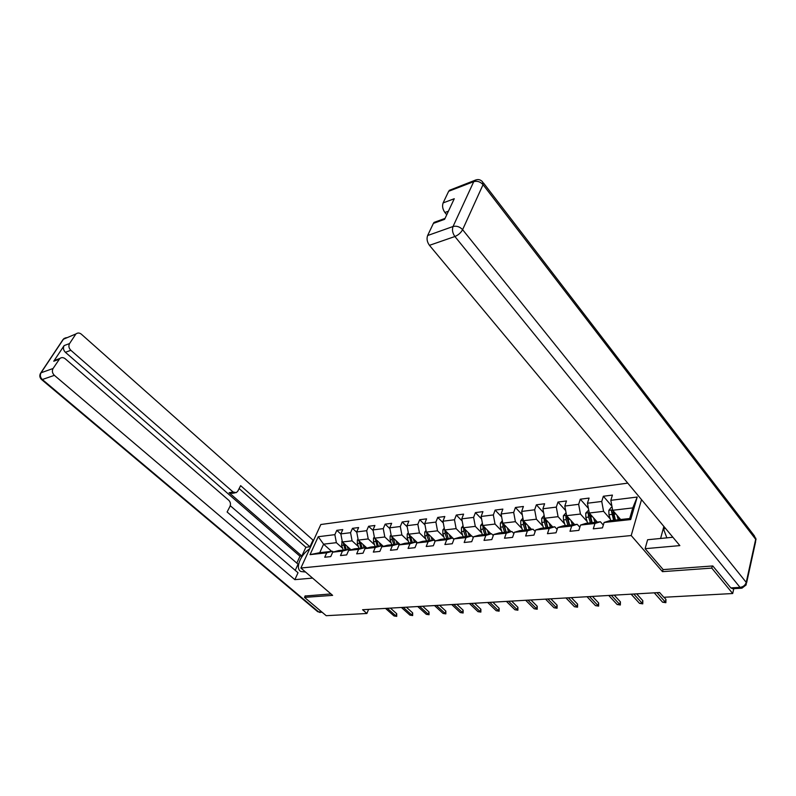 <?xml version="1.0" encoding="UTF-8"?>
<svg xmlns="http://www.w3.org/2000/svg" width="796" height="796" viewBox="0 0 796 796"><rect width="100%" height="100%" fill="white"/><g stroke="black" fill="none" stroke-linecap="round" stroke-linejoin="round"><path stroke-width="1.19" d="M627.745 483.132L320.838 524.504L300.888 568.026L631.208 535.539L641.516 499.639M331.653 551.369L323.594 544.165L319.743 552.683L332.539 551.27L326.718 552.822L324.738 557.23L330.748 556.603L332.718 552.165L342.459 551.101L340.489 555.568L346.658 554.912L348.628 550.424L358.638 549.33L356.678 553.857L363.026 553.19L364.976 548.633L375.264 547.509L373.324 552.096L379.851 551.409L381.791 546.792L392.378 545.638L390.448 550.285L397.164 549.578L399.095 544.902L409.99 543.708L408.069 548.424L414.985 547.688L416.895 542.952L428.109 541.728L426.218 546.504L433.342 545.748L435.223 540.942L446.785 539.678L444.904 544.524L452.247 543.748L454.108 538.882L466.018 537.579L464.168 542.494L471.73 541.688L473.57 536.753L485.849 535.409L484.018 540.394L491.819 539.569L493.639 534.554L506.296 533.171L504.505 538.225L512.554 537.38L514.335 532.295L527.4 530.862L525.639 535.997L533.947 535.111L535.698 529.957L549.19 528.474L547.449 533.688L556.036 532.783L557.757 527.539L571.687 526.017L569.996 531.3L578.861 530.365L580.543 525.052L594.94 523.47L593.289 528.842L602.453 527.867L604.094 522.475L630.681 519.559L637.208 497.042L632.78 507.908L612.671 510.266L620.661 519.519M326.718 552.822L310.042 554.643L318.231 536.723L334.867 534.653L336.798 530.335L340.877 534.056M637.208 497.042L610.831 500.326L612.423 495.092L603.358 496.246L601.746 501.46L587.448 503.231L589.08 498.077L580.304 499.201L578.652 504.326L564.812 506.047L566.483 500.963L557.986 502.047L556.305 507.112L542.902 508.773L544.603 503.759L536.375 504.813L534.653 509.798L521.669 511.42L523.41 506.475L515.43 507.49L513.679 512.415L501.092 513.977L502.853 509.102L495.122 510.097L493.341 514.942L481.132 516.455L482.923 511.649L475.421 512.614L473.62 517.39L461.77 518.863L463.58 514.126L456.297 515.052L454.476 519.778L442.974 521.201L444.815 516.524L437.74 517.43L435.89 522.086L424.726 523.47L426.576 518.853L419.701 519.738L417.84 524.325L406.995 525.678L408.865 521.121L402.189 521.977L400.308 526.514L389.761 527.818L391.652 523.32L385.155 524.156L383.264 528.634L373.006 529.907L374.906 525.469L368.588 526.275L366.687 530.693L356.707 531.937L358.628 527.549L352.479 528.335L350.558 532.693L340.847 533.907L342.777 529.579L336.798 530.335M663.068 569.458L662.481 571.647L711.783 568.105L732.698 593.527L663.794 597.279L659.595 592.523L362.588 609.726L366.896 613.477L368.588 609.378M332.718 552.165L338.539 550.603L348.27 549.538L349.106 550.295M350.986 549.787L342.36 541.967L352.081 540.832L358.399 546.603M347.136 546.295L348.26 549.538L342.459 551.101M340.847 533.907L342.36 541.967M350.558 532.693L352.081 540.832M348.628 550.424L354.439 548.852L364.439 547.757L365.304 548.543M366.936 548.096L358.24 540.106L368.22 538.932L374.578 544.822M364.439 547.757L358.638 549.33M356.707 531.937L358.24 540.106M366.687 530.693L368.22 538.932M364.976 548.633L370.777 547.051L381.065 545.917L381.951 546.752M383.334 546.364L374.558 538.195L384.816 536.992L391.204 542.991M381.065 545.917L375.264 547.509M373.006 529.907L374.558 538.195M383.264 528.634L384.816 536.992M381.791 546.792L387.582 545.2L398.159 544.036L399.085 544.912L404.865 543.3L415.751 542.096L416.825 543.121M400.189 544.593L391.334 536.225L401.89 534.982L408.308 541.101M398.159 544.036L392.378 545.638M389.761 527.818L391.334 536.225M400.308 526.514L401.89 534.982M417.532 542.773L408.587 534.206L419.452 532.932L425.9 539.171M415.751 542.096L409.99 543.708M406.995 525.678L408.587 534.206M417.84 524.325L419.452 532.932M416.895 542.952L422.656 541.34L433.86 540.106L435.094 541.3M435.362 540.912L426.338 532.116L437.521 530.813L443.999 537.181M433.86 540.106L428.109 541.728M424.726 523.47L426.338 532.116M435.89 522.086L437.521 530.813M435.223 540.942L440.974 539.32L452.506 538.046L453.899 539.429M453.979 539.24L444.606 529.977L456.128 528.624L462.635 535.131M452.506 538.046L446.785 539.678M442.974 521.201L444.606 529.977M454.476 519.778L456.128 528.624M454.108 538.882L459.829 537.24L471.72 535.927L473.292 537.509M471.56 535.947L463.431 527.768L475.292 526.375L481.829 533.031M471.72 535.927L466.018 537.579M461.77 518.863L463.431 527.768M473.62 517.39L475.292 526.375M473.57 536.753L479.262 535.101L491.52 533.748L493.281 535.549M490.943 533.817L482.814 525.499L495.042 524.067L501.609 530.862M491.52 533.748L485.849 535.409M481.132 516.455L482.814 525.499M493.341 514.942L495.042 524.067M493.639 534.554L499.301 532.892L511.937 531.499L513.898 533.549M510.913 531.609L502.793 523.151L515.4 521.678L521.997 528.634M511.937 531.499L506.296 533.171M501.092 513.977L502.793 523.151M513.679 512.415L515.4 521.678M514.335 532.295L519.957 530.614L533.002 529.181L535.171 531.489M531.499 529.34L523.4 520.733L536.404 519.211L543.021 526.335M533.002 529.181L527.4 530.862M521.669 511.42L523.4 520.733M534.653 509.798L536.404 519.211M535.698 529.957L541.28 528.265L554.742 526.783L557.14 529.4M552.742 527.002L544.663 518.246L544.086 519.151L544.394 522.136L546.165 527.728M564.722 523.967L558.076 516.674L544.663 518.246L542.902 508.773M554.742 526.783L549.19 528.474M556.305 507.112L558.076 516.674M557.757 527.539L563.289 525.838L577.19 524.305L579.846 527.25M574.652 524.584L566.603 515.669L580.453 514.047L587.13 521.529M577.19 524.305L571.687 526.017M564.812 506.047L566.603 515.669M578.652 504.326L580.453 514.047M580.543 525.052L586.015 523.34L600.383 521.748L603.308 525.071M597.279 522.096L589.259 513.012L603.577 511.33L610.263 519.012M600.383 521.748L594.94 523.47M587.448 503.231L589.259 513.012M601.746 501.46L603.577 511.33M604.094 522.475L609.507 520.743L629.696 518.524L630.681 519.559M610.831 500.326L612.671 510.266M711.783 568.105L712.291 565.996M732.698 593.527L733.793 588.662M305.206 595.816L304.5 597.388L326.221 615.696L366.896 613.477M304.5 597.388L332.629 595.368L300.888 568.026M662.481 571.647L631.208 535.539M629.696 518.524L632.78 507.908M332.539 551.27L333.345 551.996M342.658 548.345L336.37 542.673L323.594 544.165L318.231 536.723M319.743 552.683L310.042 554.643M334.867 534.653L336.37 542.673M603.358 496.246L611.915 506.186M580.304 499.201L588.403 508.385M557.986 502.047L565.648 510.564M536.375 504.813L543.628 512.714M515.43 507.49L522.305 514.833M495.122 510.097L501.639 516.912M475.421 512.614L481.6 518.962M456.297 515.052L462.168 520.982M437.74 517.43L443.302 522.962M419.701 519.738L424.994 524.902M402.189 521.977L407.204 526.813M385.155 524.156L389.921 528.673M368.588 526.275L373.115 530.504M352.479 528.335L356.777 532.305M656.969 592.672L665.267 602.045L665.944 599.438L665.874 602.691L665.267 602.045L662.561 602.184L654.252 592.831M665.944 599.438L664.023 597.269M665.874 602.691L662.561 602.184M612.114 507.271L611.199 507.38L608.831 510.415L608.95 514.753L610.751 520.614M616.92 515.191L618.333 519.778M619.029 517.629L619.636 519.629M612.651 510.196L611.477 511.281L613.626 520.295M614.94 520.146L612.761 512.763L611.477 511.281M615.437 520.096L613.298 511.072M666.889 537.927L663.725 529.549L665.098 527.927M741.285 588.234L732.708 588.722L730.808 587.906L712.798 565.956L663.187 569.598L645.118 548.683L647.606 539.748L672.879 537.25M645.118 548.683L679.854 545.608L429.452 245.327C427.094 242.034 426.487 238.77 427.621 235.536L433.392 223.397L434.049 222.412L436.487 221.517M663.864 526.435L660.59 538.514M448.407 211.209L444.904 212.502C442.626 209.219 442.029 206.025 443.123 202.91L448.655 191.279L451.471 189.528M433.392 223.397L444.606 219.328L454.267 198.721L443.123 202.91M444.904 212.502L446.735 214.771M305.535 572.025L300.948 571.528C294.898 568.732 300.46 554.593 309.724 548.762M313.733 540.016L313.007 540.106L309.933 546.792L240.631 485.65L237.845 491.092L236.283 492.634L233.109 492.018L70.844 350.29L65.391 352.3C63.342 350.17 62.924 347.942 64.128 345.593L53.76 361.225L56.834 359.583M296.818 563.11L299.993 556.235L301.833 556.036L305.873 547.26L309.933 546.792M295.236 570.344L298.072 564.195L230.263 505.709M313.007 540.106L81.401 334.23C79.52 332.748 77.759 332.629 76.117 333.862L63.421 339.215L41.054 372.767L53.073 368.498L59.869 358.479C61.561 357.235 63.352 357.344 65.252 358.797L228.82 500.336C230.512 502.107 230.89 504.137 229.964 506.435L227.109 511.997L298.032 572.742L294.848 579.657L54.377 375.344L42.337 379.513L318.659 611.915L321.524 611.746M312.579 578.095L294.848 579.657M75.501 334.569L69.57 343.544C68.356 345.902 68.784 348.15 70.844 350.29M53.073 368.498C51.83 370.916 52.267 373.205 54.377 375.344M305.127 596.005L330.967 593.935M301.833 556.036L229.109 492.724L233.109 492.018M299.993 556.235L65.391 352.3M305.873 547.26L239.128 488.575M235.019 492.853L232.283 493.331L229.109 492.724M633.765 594.015L642.123 603.229L642.82 600.672L642.76 603.865L642.123 603.229L639.496 603.368L631.138 594.174M642.82 600.672L636.661 593.856M642.76 603.865L639.496 603.368M611.288 595.318L619.686 604.383L620.402 601.856L620.353 605L619.686 604.383L617.149 604.512L608.741 595.468M620.402 601.856L614.213 595.149M620.353 605L617.149 604.512M588.712 510.067L585.737 513.131L585.836 517.39L587.637 523.161M593.587 517.907L594.96 522.355M595.697 520.295L596.284 522.206M589.239 512.932L588.284 513.987L588.612 517.082L590.413 522.853M591.736 522.703L589.567 515.44L588.284 513.987M592.164 522.654L590.035 513.888M566.065 512.773L563.379 515.758L563.459 519.957L565.25 525.629M570.991 520.534L572.344 524.843M573.11 522.872L573.677 524.693M566.593 515.629L565.827 516.614L566.145 519.649L567.936 525.33M569.269 525.181L567.12 518.037L565.827 516.614M569.638 525.141L567.508 516.684M589.498 596.582L597.935 605.497L598.662 603.01L598.622 606.104L595.468 605.627L587.03 596.721M598.662 603.01L592.443 596.413M598.622 606.104L595.468 605.627M568.364 597.806L576.821 606.582L577.578 604.124L577.538 607.179L574.433 606.701L565.966 597.945M577.578 604.124L571.329 597.637M577.538 607.179L574.433 606.701M547.847 599L556.334 607.637L557.101 605.209L557.071 608.224L554.016 607.756L545.519 599.129M557.101 605.209L550.842 598.821M557.071 608.224L554.016 607.756M544.126 515.39L541.718 518.305L541.787 522.435L543.559 528.017M549.111 523.062L550.434 527.26M551.23 525.37L551.787 527.111M547.519 527.579L545.369 520.544L544.086 519.151M547.817 527.549L545.698 519.37M522.902 518.037L520.723 520.773L520.783 524.843L522.544 530.335M527.907 525.519L529.211 529.599M530.037 527.778L530.564 529.449M523.47 520.813L523.3 524.554L525.071 530.056M526.425 529.907L524.295 522.982L523.002 521.609M526.663 529.877L524.564 521.967M502.336 520.693L500.376 523.161L500.415 527.171L502.167 532.574M507.341 527.897L508.624 531.867M509.48 530.116L509.997 531.718M502.933 523.29L502.863 526.892L504.614 532.305M505.977 532.156L503.868 525.34L502.565 523.987M506.166 532.136L504.077 524.484M527.937 600.154L536.444 608.651L537.22 606.263L537.2 609.229L534.186 608.771L525.678 600.284M537.22 606.263L530.942 599.975M537.2 609.229L534.186 608.771M482.396 523.27L480.625 525.479L480.655 529.43L482.396 534.753M487.401 530.196L488.664 534.066M489.54 532.385L490.038 533.917M483.013 525.698L483.033 529.161L484.774 534.494M486.147 534.345L484.048 527.629L482.744 526.305M486.276 534.325L484.207 526.922M508.594 601.269L517.111 609.646L517.907 607.288L517.888 610.214L514.922 609.756L506.395 601.398M517.907 607.288L511.619 601.099M517.888 610.214L514.922 609.756M463.053 525.758L461.461 527.728L461.481 531.628L463.212 536.872M468.058 532.424L469.302 536.196M470.187 534.574L470.675 536.046M463.71 528.047L463.779 531.36L465.521 536.613M466.894 536.464L464.814 529.857L463.511 528.544M466.973 536.454L464.924 529.27M489.799 602.363L498.326 610.612L499.132 608.283L499.122 611.169L496.197 610.721L487.659 602.482M499.132 608.283L492.833 602.184M499.122 611.169L496.197 610.721M444.267 528.166L442.865 529.917L442.865 533.758L444.576 538.922M449.262 534.584L450.496 538.275M451.412 536.703L451.879 538.116M444.964 530.335L445.103 533.499L446.825 538.673M448.208 538.524L446.138 532.007L444.835 530.723M448.238 538.514L446.198 531.549M471.521 603.418L480.068 611.547L480.884 609.258L480.874 612.094L477.988 611.656L469.451 603.537M480.884 609.258L474.575 603.239M480.874 612.094L477.988 611.656M426.029 530.504L424.785 532.036L424.775 535.827L426.487 540.912M431.024 536.683L432.228 540.285M433.163 538.763L433.621 540.126M426.775 532.554L426.954 535.579L428.666 540.673M428.218 535.061L426.696 532.842M430.039 540.524L428.019 533.758M453.76 604.443L462.297 612.452L463.123 610.194L463.123 613L460.287 612.562L451.74 604.562M463.123 610.194L456.814 604.273M463.123 613L460.287 612.562M408.318 532.763L407.224 534.106L407.204 537.837L408.905 542.852M413.293 538.713L414.487 542.235M415.432 540.763L415.94 542.275M409.114 534.713L411.015 542.623M412.358 542.474L410.358 535.907M410.438 536.603L409.064 534.902M436.467 605.448L445.014 613.348L445.85 611.109L445.85 613.875L443.054 613.447L434.507 605.567M445.85 611.109L439.541 605.268M445.85 613.875L443.054 613.447M391.095 534.952L390.149 536.106L390.12 539.788L391.801 544.733M396.06 540.693L397.234 544.136M398.199 542.713L398.876 544.713M393.194 538.096L391.93 536.892L392.169 539.559L393.861 544.514M395.164 544.365L393.184 537.977M419.651 606.423L428.188 614.204L429.034 612.005L429.044 614.731L426.278 614.303L417.731 606.532M429.034 612.005L422.726 606.244M429.044 614.731L426.278 614.303M374.349 537.081L373.543 538.056L373.503 541.698L375.185 546.573M379.304 542.613L380.458 545.986M381.433 544.603L382.15 546.693M375.264 538.852L377.185 546.345M378.448 546.205L376.488 539.996M403.274 607.368L411.811 615.049L412.656 612.87L412.666 615.567L409.95 615.139L401.403 607.477M412.656 612.87L406.348 607.189M412.666 615.567L409.95 615.139M358.061 539.151L357.394 539.957L357.344 543.539L359.006 548.354M362.996 544.484L364.14 547.787M365.125 546.434L365.812 548.404M359.036 540.842L360.946 548.136M362.18 548.006L360.25 541.957M387.314 608.293L395.851 615.865L396.707 613.716L396.726 616.373L394.03 615.955L385.503 608.403M396.707 613.716L390.408 608.114M396.726 616.373L394.03 615.955M342.2 541.151L341.603 545.34L343.265 550.086M349.265 548.225L349.902 550.076M343.245 542.773L345.156 549.877M346.36 549.747L344.449 543.857M612.602 509.908L608.89 510.345M611.816 514.425L608.95 514.753M615.855 513.957L613.636 514.216M730.808 587.906L740.041 587.368L454.894 236.511C458.347 235.059 460.914 232.78 462.605 229.676L746.24 582.383L755.683 539.31L483.043 184.672L462.605 229.676C459.78 226.711 456.596 225.656 453.033 226.512L473.739 181.647L448.655 191.279M427.621 235.536L453.033 226.512C451.919 229.805 452.536 233.138 454.894 236.511L429.452 245.327M473.739 181.647C477.242 180.702 480.336 181.717 483.043 184.672L482.575 181.806C480.137 179.269 477.381 178.921 474.316 180.742L473.739 181.647M476.058 179.866L449.233 190.383M740.041 587.368L741.922 588.194L746.16 584.901L746.24 582.383C745.295 585.239 743.235 586.901 740.041 587.368M483.431 182.911L754.439 535.937L755.683 539.31L755.573 541.907L746.588 582.931M59.193 359.255L53.76 361.225M64.128 345.593L69.57 343.544M62.645 340.141L64.028 338.509L66.237 337.663M76.117 333.862L63.192 339.325L40.825 372.866C39.263 375.284 39.521 377.523 41.591 379.583L42.337 379.513C40.238 377.413 39.81 375.165 41.054 372.767L40.297 373.692M322.29 612.383L317.763 611.736L41.352 379.364M320.151 612.532L317.395 611.418M589.189 512.654L585.796 513.062M588.612 517.082L585.836 517.39M592.463 516.634L590.373 516.873M566.533 515.32L563.429 515.689M566.145 519.649L563.459 519.957M569.817 519.231L567.846 519.45M544.593 517.898L541.778 518.226M544.394 522.136L541.787 522.435M547.887 521.738L546.036 521.947M523.34 520.395L520.783 520.693M523.3 524.554L520.783 524.843M526.634 524.166L524.902 524.365M502.734 522.823L500.425 523.091M502.863 526.892L500.415 527.171M506.037 526.524L504.405 526.713M482.754 525.171L480.685 525.41M483.033 529.161L480.655 529.43M486.058 528.813L484.535 528.992M463.371 527.45L461.521 527.658M463.779 531.36L461.481 531.628M466.675 531.032L465.242 531.191M444.546 529.658L442.914 529.847M445.103 533.499L442.865 533.758M447.85 533.181L446.516 533.34M426.278 531.808L424.845 531.977M426.954 535.579L424.775 535.827M429.581 535.28L428.328 535.419M408.527 533.887L407.273 534.036M409.313 537.598L407.204 537.837M411.821 537.31L410.656 537.439M391.274 535.917L390.199 536.046M392.169 539.559L390.12 539.788M394.567 539.28L393.473 539.409M374.498 537.887L373.603 537.997M375.503 541.469L373.503 541.698M377.782 541.2L376.767 541.32M358.18 539.807L357.444 539.897M359.285 543.32L357.344 543.539M361.464 543.071L360.518 543.18M342.3 541.678L341.723 541.738M343.504 545.131L341.603 545.34M345.583 544.892L344.698 544.991M756.021 539.867L755.742 538.056M434.049 222.412L445.034 218.412M59.869 358.479L54.436 360.459"/></g></svg>
